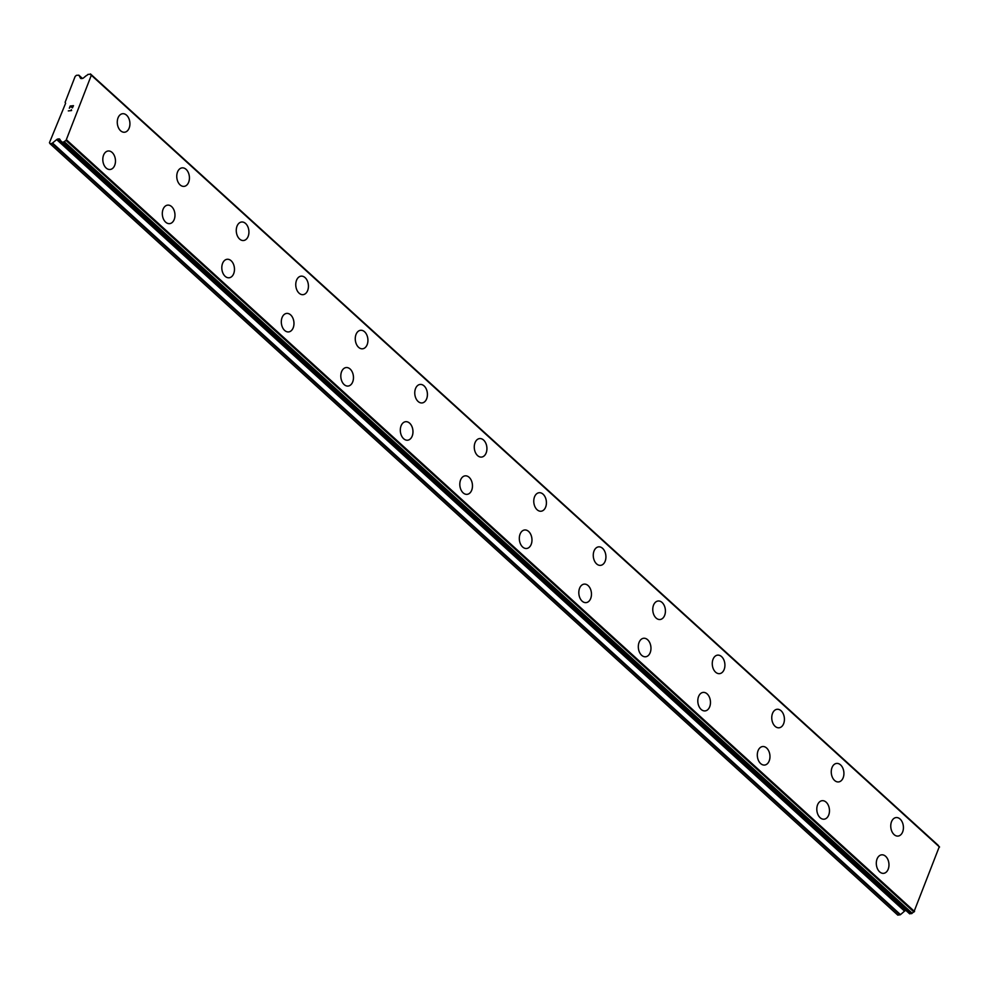 <?xml version="1.0" encoding="UTF-8"?>
<svg xmlns="http://www.w3.org/2000/svg" width="989" height="989" viewBox="0 0 989 989"><rect width="100%" height="100%" fill="white"/><g stroke="black" fill="none" stroke-linecap="round" stroke-linejoin="round"><path stroke-width="1.48" d="M122.611 113.723A9.309 6.293 -96.1 0 1 126.617 115.219A9.309 6.293 -96.1 0 1 129.843 125.306A9.309 6.293 -96.1 0 1 124.589 132.229A9.309 6.293 -96.1 0 1 120.584 130.746A9.309 6.293 -96.1 0 1 117.357 120.658A9.309 6.293 -96.1 0 1 122.611 113.723A9.309 6.293 -96.1 0 1 126.592 115.219A9.309 6.293 -96.1 0 1 129.831 125.306A9.309 6.293 -96.1 0 1 124.577 132.229M182.112 167.87A9.309 6.293 -96.1 0 1 186.105 169.354A9.309 6.293 -96.1 0 1 189.332 179.442A9.309 6.293 -96.1 0 1 184.078 186.377A9.309 6.293 -96.1 0 1 180.085 184.881A9.309 6.293 -96.1 0 1 176.846 174.793A9.309 6.293 -96.1 0 1 182.112 167.87A9.309 6.293 -96.1 0 1 186.093 169.354A9.309 6.293 -96.1 0 1 189.344 179.442A9.309 6.293 -96.1 0 1 184.09 186.377M241.613 222.006A9.309 6.293 -96.1 0 1 245.606 223.502A9.309 6.293 -96.1 0 1 248.832 233.589A9.309 6.293 -96.1 0 1 243.578 240.512A9.309 6.293 -96.1 0 1 239.585 239.029A9.309 6.293 -96.1 0 1 236.346 228.941A9.309 6.293 -96.1 0 1 241.613 222.006A9.309 6.293 -96.1 0 1 245.593 223.502A9.309 6.293 -96.1 0 1 248.845 233.589A9.309 6.293 -96.1 0 1 243.578 240.512M301.113 276.154A9.309 6.293 -96.1 0 1 305.107 277.637A9.309 6.293 -96.1 0 1 308.333 287.725A9.309 6.293 -96.1 0 1 303.079 294.66A9.309 6.293 -96.1 0 1 299.086 293.164A9.309 6.293 -96.1 0 1 295.847 283.077A9.309 6.293 -96.1 0 1 301.113 276.154A9.309 6.293 -96.1 0 1 305.094 277.637A9.309 6.293 -96.1 0 1 308.345 287.725A9.309 6.293 -96.1 0 1 303.079 294.66M360.602 330.301A9.309 6.293 -96.1 0 1 364.595 331.785A9.309 6.293 -96.1 0 1 367.834 341.873A9.309 6.293 -96.1 0 1 362.567 348.796A9.309 6.293 -96.1 0 1 358.587 347.312A9.309 6.293 -96.1 0 1 355.348 337.224A9.309 6.293 -96.1 0 1 360.614 330.289A9.309 6.293 -96.1 0 1 364.607 331.785A9.309 6.293 -96.1 0 1 367.846 341.873A9.309 6.293 -96.1 0 1 362.58 348.796M420.102 384.437A9.309 6.293 -96.1 0 1 424.096 385.92A9.309 6.293 -96.1 0 1 427.322 396.008A9.309 6.293 -96.1 0 1 422.068 402.943A9.309 6.293 -96.1 0 1 418.087 401.447A9.309 6.293 -96.1 0 1 414.848 391.36A9.309 6.293 -96.1 0 1 420.115 384.437A9.309 6.293 -96.1 0 1 424.108 385.92A9.309 6.293 -96.1 0 1 427.347 396.008A9.309 6.293 -96.1 0 1 422.08 402.943M483.584 440.068A9.309 6.293 -96.1 0 1 486.823 450.156A9.309 6.293 -96.1 0 1 481.569 457.079A9.309 6.293 -96.1 0 1 477.588 455.595A9.309 6.293 -96.1 0 1 474.349 445.507A9.309 6.293 -96.1 0 1 479.616 438.572A9.309 6.293 -96.1 0 1 483.584 440.068M479.616 438.572A9.309 6.293 -96.1 0 1 483.609 440.068A9.309 6.293 -96.1 0 1 486.848 450.156A9.309 6.293 -96.1 0 1 481.581 457.079M539.116 492.72A9.309 6.293 -96.1 0 1 543.109 494.203A9.309 6.293 -96.1 0 1 546.348 504.291A9.309 6.293 -96.1 0 1 541.082 511.226A9.309 6.293 -96.1 0 1 537.089 509.731A9.309 6.293 -96.1 0 1 533.85 499.643A9.309 6.293 -96.1 0 1 539.116 492.72A9.309 6.293 -96.1 0 1 543.085 494.203A9.309 6.293 -96.1 0 1 546.324 504.291A9.309 6.293 -96.1 0 1 541.07 511.226M598.605 546.855A9.309 6.293 -96.1 0 1 602.61 548.351A9.309 6.293 -96.1 0 1 605.824 558.439A9.309 6.293 -96.1 0 1 600.57 565.362A9.309 6.293 -96.1 0 1 596.59 563.878A9.309 6.293 -96.1 0 1 593.351 553.778A9.309 6.293 -96.1 0 1 598.605 546.855A9.309 6.293 -96.1 0 1 602.585 548.351A9.309 6.293 -96.1 0 1 605.849 558.439A9.309 6.293 -96.1 0 1 600.583 565.362M662.086 602.486A9.309 6.293 -96.1 0 1 665.325 612.574A9.309 6.293 -96.1 0 1 660.071 619.51A9.309 6.293 -96.1 0 1 656.078 618.014A9.309 6.293 -96.1 0 1 652.851 607.926A9.309 6.293 -96.1 0 1 658.105 601.003A9.309 6.293 -96.1 0 1 662.086 602.486M658.105 601.003A9.309 6.293 -96.1 0 1 662.111 602.486A9.309 6.293 -96.1 0 1 665.337 612.574A9.309 6.293 -96.1 0 1 660.083 619.51M717.606 655.138A9.309 6.293 -96.1 0 1 721.611 656.634A9.309 6.293 -96.1 0 1 724.826 666.722A9.309 6.293 -96.1 0 1 719.572 673.645A9.309 6.293 -96.1 0 1 715.579 672.161A9.309 6.293 -96.1 0 1 712.352 662.061A9.309 6.293 -96.1 0 1 717.606 655.138A9.309 6.293 -96.1 0 1 721.587 656.634A9.309 6.293 -96.1 0 1 724.838 666.722A9.309 6.293 -96.1 0 1 719.584 673.645M781.087 710.77A9.309 6.293 -96.1 0 1 784.326 720.857A9.309 6.293 -96.1 0 1 779.072 727.793A9.309 6.293 -96.1 0 1 775.079 726.297A9.309 6.293 -96.1 0 1 771.84 716.209A9.309 6.293 -96.1 0 1 777.107 709.286A9.309 6.293 -96.1 0 1 781.087 710.77M777.107 709.286A9.309 6.293 -96.1 0 1 781.1 710.77A9.309 6.293 -96.1 0 1 784.339 720.857A9.309 6.293 -96.1 0 1 779.085 727.78M836.595 763.421A9.309 6.293 -96.1 0 1 840.588 764.917A9.309 6.293 -96.1 0 1 843.827 774.993A9.309 6.293 -96.1 0 1 838.573 781.928A9.309 6.293 -96.1 0 1 834.58 780.445A9.309 6.293 -96.1 0 1 831.341 770.344A9.309 6.293 -96.1 0 1 836.607 763.421A9.309 6.293 -96.1 0 1 840.601 764.917A9.309 6.293 -96.1 0 1 843.84 775.005A9.309 6.293 -96.1 0 1 838.573 781.928M896.108 817.569A9.309 6.293 -96.1 0 1 900.101 819.053A9.309 6.293 -96.1 0 1 903.328 829.141A9.309 6.293 -96.1 0 1 898.074 836.076A9.309 6.293 -96.1 0 1 894.081 834.58A9.309 6.293 -96.1 0 1 890.842 824.492A9.309 6.293 -96.1 0 1 896.108 817.569A9.309 6.293 -96.1 0 1 900.089 819.053A9.309 6.293 -96.1 0 1 903.34 829.141A9.309 6.293 -96.1 0 1 898.074 836.064M108.16 150.996A9.309 6.293 -96.1 0 1 112.153 152.479A9.309 6.293 -96.1 0 1 115.379 162.567A9.309 6.293 -96.1 0 1 110.125 169.49A9.309 6.293 -96.1 0 1 106.132 168.006A9.309 6.293 -96.1 0 1 102.893 157.919A9.309 6.293 -96.1 0 1 108.16 150.996A9.309 6.293 -96.1 0 1 112.14 152.479A9.309 6.293 -96.1 0 1 115.392 162.567A9.309 6.293 -96.1 0 1 110.125 169.49M167.66 205.131A9.309 6.293 -96.1 0 1 171.653 206.627A9.309 6.293 -96.1 0 1 174.88 216.702A9.309 6.293 -96.1 0 1 169.626 223.638A9.309 6.293 -96.1 0 1 165.633 222.142A9.309 6.293 -96.1 0 1 162.394 212.054A9.309 6.293 -96.1 0 1 167.66 205.131A9.309 6.293 -96.1 0 1 171.641 206.627A9.309 6.293 -96.1 0 1 174.892 216.715A9.309 6.293 -96.1 0 1 169.626 223.638M231.142 260.762A9.309 6.293 -96.1 0 1 234.381 270.85A9.309 6.293 -96.1 0 1 229.127 277.773A9.309 6.293 -96.1 0 1 225.133 276.29A9.309 6.293 -96.1 0 1 221.895 266.202A9.309 6.293 -96.1 0 1 227.161 259.279A9.309 6.293 -96.1 0 1 231.142 260.762M227.161 259.279A9.309 6.293 -96.1 0 1 231.154 260.762A9.309 6.293 -96.1 0 1 234.393 270.85A9.309 6.293 -96.1 0 1 229.127 277.773M286.649 313.414A9.309 6.293 -96.1 0 1 290.642 314.91A9.309 6.293 -96.1 0 1 293.881 324.985A9.309 6.293 -96.1 0 1 288.615 331.921A9.309 6.293 -96.1 0 1 284.634 330.425A9.309 6.293 -96.1 0 1 281.395 320.337A9.309 6.293 -96.1 0 1 286.662 313.414A9.309 6.293 -96.1 0 1 290.655 314.898A9.309 6.293 -96.1 0 1 293.894 324.998A9.309 6.293 -96.1 0 1 288.627 331.921M346.162 367.562A9.309 6.293 -96.1 0 1 350.155 369.045A9.309 6.293 -96.1 0 1 353.37 379.133A9.309 6.293 -96.1 0 1 348.116 386.056A9.309 6.293 -96.1 0 1 344.135 384.573A9.309 6.293 -96.1 0 1 340.896 374.485A9.309 6.293 -96.1 0 1 346.162 367.562A9.309 6.293 -96.1 0 1 350.143 369.045A9.309 6.293 -96.1 0 1 353.394 379.133A9.309 6.293 -96.1 0 1 348.128 386.056M405.663 421.697A9.309 6.293 -96.1 0 1 409.656 423.181A9.309 6.293 -96.1 0 1 412.895 433.281A9.309 6.293 -96.1 0 1 407.629 440.204A9.309 6.293 -96.1 0 1 403.636 438.708A9.309 6.293 -96.1 0 1 400.397 428.62A9.309 6.293 -96.1 0 1 405.663 421.697A9.309 6.293 -96.1 0 1 409.631 423.193A9.309 6.293 -96.1 0 1 412.87 433.269A9.309 6.293 -96.1 0 1 407.616 440.204M465.164 475.845A9.309 6.293 -96.1 0 1 469.157 477.328A9.309 6.293 -96.1 0 1 472.371 487.416A9.309 6.293 -96.1 0 1 467.117 494.339A9.309 6.293 -96.1 0 1 463.136 492.856A9.309 6.293 -96.1 0 1 459.897 482.768A9.309 6.293 -96.1 0 1 465.164 475.845A9.309 6.293 -96.1 0 1 469.132 477.328A9.309 6.293 -96.1 0 1 472.396 487.416A9.309 6.293 -96.1 0 1 467.129 494.339M528.633 531.476A9.309 6.293 -96.1 0 1 531.872 541.552A9.309 6.293 -96.1 0 1 526.618 548.487A9.309 6.293 -96.1 0 1 522.637 546.991A9.309 6.293 -96.1 0 1 519.398 536.903A9.309 6.293 -96.1 0 1 524.652 529.98A9.309 6.293 -96.1 0 1 528.633 531.476M524.652 529.98A9.309 6.293 -96.1 0 1 528.658 531.464A9.309 6.293 -96.1 0 1 531.897 541.564A9.309 6.293 -96.1 0 1 526.63 548.487M584.153 584.128A9.309 6.293 -96.1 0 1 588.158 585.612A9.309 6.293 -96.1 0 1 591.373 595.699A9.309 6.293 -96.1 0 1 586.118 602.622A9.309 6.293 -96.1 0 1 582.125 601.139A9.309 6.293 -96.1 0 1 578.899 591.051A9.309 6.293 -96.1 0 1 584.153 584.128A9.309 6.293 -96.1 0 1 588.134 585.612A9.309 6.293 -96.1 0 1 591.385 595.699A9.309 6.293 -96.1 0 1 586.131 602.622M647.634 639.759A9.309 6.293 -96.1 0 1 650.873 649.835A9.309 6.293 -96.1 0 1 645.619 656.77A9.309 6.293 -96.1 0 1 641.626 655.274A9.309 6.293 -96.1 0 1 638.399 645.187A9.309 6.293 -96.1 0 1 643.654 638.264A9.309 6.293 -96.1 0 1 647.634 639.759M643.654 638.264A9.309 6.293 -96.1 0 1 647.647 639.747A9.309 6.293 -96.1 0 1 650.886 649.847A9.309 6.293 -96.1 0 1 645.632 656.77M703.142 692.411A9.309 6.293 -96.1 0 1 707.135 693.895A9.309 6.293 -96.1 0 1 710.374 703.983A9.309 6.293 -96.1 0 1 705.12 710.906A9.309 6.293 -96.1 0 1 701.127 709.422A9.309 6.293 -96.1 0 1 697.888 699.334A9.309 6.293 -96.1 0 1 703.154 692.411A9.309 6.293 -96.1 0 1 707.147 693.895A9.309 6.293 -96.1 0 1 710.386 703.983A9.309 6.293 -96.1 0 1 705.12 710.906M762.655 746.547A9.309 6.293 -96.1 0 1 766.648 748.03A9.309 6.293 -96.1 0 1 769.875 758.118A9.309 6.293 -96.1 0 1 764.621 765.053A9.309 6.293 -96.1 0 1 760.628 763.557A9.309 6.293 -96.1 0 1 757.389 753.47A9.309 6.293 -96.1 0 1 762.655 746.547A9.309 6.293 -96.1 0 1 766.636 748.043A9.309 6.293 -96.1 0 1 769.887 758.13A9.309 6.293 -96.1 0 1 764.621 765.053M822.156 800.694A9.309 6.293 -96.1 0 1 826.149 802.178A9.309 6.293 -96.1 0 1 829.375 812.266A9.309 6.293 -96.1 0 1 824.121 819.189A9.309 6.293 -96.1 0 1 820.128 817.705A9.309 6.293 -96.1 0 1 816.889 807.617A9.309 6.293 -96.1 0 1 822.156 800.694A9.309 6.293 -96.1 0 1 826.136 802.178A9.309 6.293 -96.1 0 1 829.388 812.266A9.309 6.293 -96.1 0 1 824.121 819.189M885.637 856.326A9.309 6.293 -96.1 0 1 888.876 866.401A9.309 6.293 -96.1 0 1 883.61 873.336A9.309 6.293 -96.1 0 1 879.629 871.841A9.309 6.293 -96.1 0 1 876.39 861.753A9.309 6.293 -96.1 0 1 881.656 854.83A9.309 6.293 -96.1 0 1 885.637 856.326M881.656 854.83A9.309 6.293 -96.1 0 1 885.649 856.313A9.309 6.293 -96.1 0 1 888.888 866.413A9.309 6.293 -96.1 0 1 883.622 873.336M909.868 913.861L61.639 142.045A2.485 1.459 -47.7 0 0 61.33 141.279A2.485 1.459 -47.7 0 0 60.861 141.056L59.773 139.276A1.99 1.162 -47.7 0 0 59.637 139.09A1.99 1.162 -47.7 0 0 58.932 138.905L57.894 139.016A1.99 1.162 -47.7 0 0 56.682 139.61L52.021 143.417L49.957 143.628L49.45 142.688L65.62 103.264L65.113 102.324L75.139 76.45L76.45 75.312L78.86 75.189L80.505 78.193A1.99 1.162 -47.7 0 0 80.653 78.378A1.99 1.162 -47.7 0 0 81.345 78.564L82.384 78.452A1.99 1.162 -47.7 0 0 83.595 77.859L86.216 75.683A2.485 1.459 -47.7 0 0 87.873 74.435L90.555 74.163A2.485 1.459 -47.7 0 0 90.864 74.954A2.485 1.459 -47.7 0 0 91.359 75.176L66.028 140.463A2.485 1.459 -47.7 0 0 64.334 141.748L61.998 142.354L909.608 913.799L912.204 913.267A2.485 1.459 -47.7 0 1 913.898 911.982L939.29 846.72M49.957 143.628L897.827 915.146L900.497 914.627L904.552 911.129A1.99 1.162 -47.7 0 1 905.763 910.535L905.986 910.51M73.174 105.947L72.42 107.888L73.174 105.947L71.22 107.171L71.628 106.107L71.22 107.171M71.628 106.107L70.306 106.256L69.329 108.209L70.182 106.021L73.483 105.675L72.42 107.888M73.483 105.675L70.182 106.033L69.329 108.209M71.332 109.655L71.591 110.545L68.29 110.904M939.55 847.066L91.68 75.56M914.553 911.512L66.683 139.993M61.59 141.724L60.861 141.056M61.602 141.761L60.824 141.056M82.408 78.452L78.935 75.288M938.425 845.682L90.555 74.163M939.426 846.831L91.557 75.325M914.232 911.784L66.362 140.277M913.898 911.982L66.028 140.463M912.204 913.267L64.334 141.748M911.574 913.688L63.704 142.169M60.193 140.042L58.932 138.905M905.763 910.535L57.894 139.016M904.552 911.129L56.682 139.61M900.497 914.627L52.627 143.121M899.879 914.924L52.021 143.417M82.446 78.452L78.86 75.189M938.326 845.434L90.456 73.928M939.365 846.769L91.507 75.251M909.608 913.799L61.738 142.28M61.615 141.81L60.712 140.994"/></g></svg>
